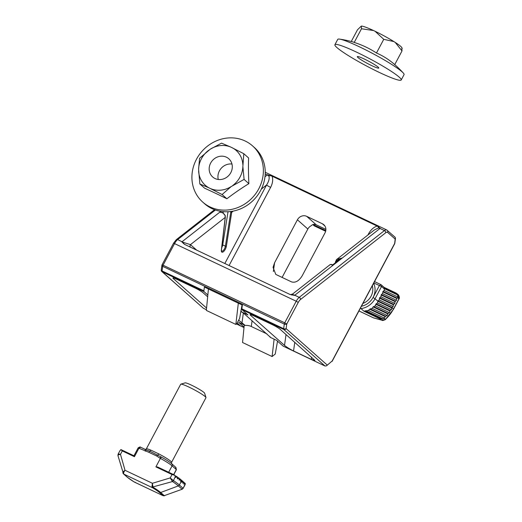 <?xml version="1.0" encoding="UTF-8"?>
<svg xmlns="http://www.w3.org/2000/svg" width="522" height="522" viewBox="0 0 522 522"><rect width="100%" height="100%" fill="white"/><g stroke="black" fill="none" stroke-linecap="round" stroke-linejoin="round"><path stroke-width="0.78" d="M221.746 247.65A3.869 1.533 115.4 0 0 221.811 247.526A3.869 1.533 115.4 0 0 222.724 244.922L228.029 211.736M270.305 337.179L244.12 313.67A7.151 0.75 28 0 0 241.516 311.882L247.963 314.936L241.98 309.637A1.788 0.711 -64.6 0 1 241.836 308.835L242.358 305.083L238.326 303.171L235.846 324.423L236.753 323.718L239.618 318.394L242.032 304.933M235.846 324.423L206.34 310.414L208.428 288.979L204.396 287.061L203.874 290.813A1.788 0.711 115.4 0 0 204.017 291.615L162.192 271.76L203.397 308.28L206.412 309.709M325.637 231.272L314.251 225.863L312.828 224.617M313.063 224.532L325.787 230.574M236.538 323.888L240.166 325.611L237.164 322.948M207.665 296.803L202.973 292.646A7.151 0.75 -152 0 0 194.85 287.89L177.049 279.44A7.151 0.75 -152 0 0 172.932 278.024A7.151 0.75 -152 0 0 173.311 278.565L206.568 308.039M244.048 327.098L238.704 322.361L245.196 325.441L238.658 320.182M207.841 295.008L204.017 291.615M244.002 327.555L236.433 323.966M231.853 211.338L226.378 246.188A4.587 1.82 -64.6 0 1 223.37 251.754A4.587 1.82 -64.6 0 1 221.361 250.116L225.217 217.4L225.047 215.475C224.082 213.426 222.326 212.323 219.775 212.18L220.826 211.351M272.106 176.182C273.202 179.509 272.712 183.242 270.631 187.385A3.576 0.372 28 0 1 266.566 185.003C268.882 181.349 269.646 178.361 268.856 176.025L267.492 174.798L272.106 176.182L377.138 226.052L380.212 228.303L378.333 227.997L374.313 229.993L336.866 259.33L342.275 258.018L332.494 265.685C331.6 264.197 330.648 264.015 329.63 265.124M290.434 294.669L292.627 293.997L330.067 264.654L331.698 264.452L332.677 264.915L340.083 259.108L342.275 258.018L336.403 260.687A0.718 0.47 -142.5 0 1 336.285 259.91L336.866 259.33M266.99 333.943L251.297 326.491A7.151 4.085 7.9 0 0 245.196 325.441M269.978 336.625A7.151 4.085 7.9 0 1 270.181 337.303L276.673 340.383L283.185 346.158L325.01 366.013L326.491 365.831L332.162 360.983L326.491 365.831M292.627 293.997L293.11 294.773L294.558 295.419L289.893 294.408L184.377 244.296M184.86 244.544L181.839 241.914L190.458 244.635L196.696 250.162M238.326 303.171L208.428 288.979M294.773 342.262L293.56 350.954L311.36 359.404L314.949 360.448L280.099 329.258A7.151 0.75 -152 0 0 271.969 324.495L254.175 316.051A7.151 0.75 -152 0 0 250.051 314.635A7.151 0.75 -152 0 0 250.436 315.177L284.523 345.388L286.036 334.524M293.56 350.954C289.788 349.081 286.774 347.228 284.523 345.388M325.878 229.38L316.267 224.819C314.348 223.971 312.639 224.29 311.145 225.765A7.151 6.525 -48.5 0 0 307.843 229.027L282.108 277.423M302.173 275.825L325.004 232.89A7.151 6.525 -48.5 0 0 323.816 224.721A7.151 6.525 -48.5 0 0 322.413 223.788L306.688 216.33A7.151 6.525 -48.5 0 0 297.416 219.795L274.592 262.729L273.045 267.362L275.799 274.422L291.517 281.887C295.4 283.022 298.949 280.999 302.173 275.825M241.516 311.882L241.014 310.61M332.162 360.983L394.528 243.689A1.788 1.018 7.9 0 0 394.815 243.232L395.454 238.619A1.788 1.018 -172.1 0 1 395.167 239.076L387.624 232.388A5.364 2.127 115.4 0 0 385.725 232.74L300.502 299.511A5.364 2.127 115.4 0 0 298.251 302.414L286.767 324.018A1.788 1.018 -172.1 0 1 284.301 324.077L162.688 266.344A1.788 1.018 -172.1 0 1 161.898 265.333L161.252 269.946A1.788 1.018 7.9 0 0 162.048 270.957L203.874 290.813M241.836 308.835L283.661 328.69A1.788 1.018 7.9 0 0 286.121 328.625L327.105 364.943M215.397 210.007L177.61 239.618A7.151 2.832 115.4 0 0 174.602 243.493L163.118 265.091A1.788 0.711 115.4 0 0 162.688 266.344L162.048 270.957A1.788 0.711 -64.6 0 0 162.192 271.76A1.788 1.631 131.5 0 1 161.84 271.531L203.397 308.28M291.681 295.028A3.576 2.819 110.3 0 0 293.11 294.773A5.364 3.856 51.9 0 1 294.773 295.243A7.151 2.832 115.4 0 0 294.558 295.419M367.893 235.024L368.512 233.849A3.576 0.372 -152 0 0 369.061 234.104M378.646 226.887A3.576 1.057 -94.8 0 1 378.333 227.997A5.364 3.856 51.9 0 1 379.996 228.466L342.275 258.018M270.331 175.464A3.576 1.422 -33 0 1 268.856 176.025A5.364 3.856 -128.1 0 0 267.277 174.955L265.215 173.976M190.086 247.03A3.576 3.262 131.5 0 1 190.458 244.635L225.217 217.4A0.718 0.424 -173.3 0 0 225.25 216.956M183.366 243.604A3.576 0.339 118.6 0 1 183.64 242.802A5.364 3.856 -128.1 0 0 182.061 241.732L177.61 239.618A1.788 1.285 -128.1 0 0 176.305 239.663L173.578 243.135L162.088 264.739L284.731 322.824L296.222 301.227L173.578 243.135M274.115 339.169L272.092 356.539L275.218 354.086L277.541 341.153M244.25 324.991L242.547 342.51L272.092 356.539M222.829 212.767L219.775 212.18L222.829 212.767L225.047 215.475M331.698 264.452L332.494 265.685L332.788 265.228M336.873 259.33L335.502 261.692A0.718 0.391 -170.9 0 1 335.62 261.522M358.934 310.949L373.387 317.807L381.288 319.947L380.107 318.896L363.978 311.243L368.284 310.453L370.196 308.92L372.206 308.378L373.113 306.923L375.181 305.859L376.088 303.85L377.458 303.008L377.869 301.024L379.207 299.902L393.144 306.518L393.392 304.757L394.815 303.38L395.063 301.612L396.485 300.241L396.733 298.473L398.058 297.057L397.366 294.284L396.165 293.09L384.159 287.394M377.778 301.279L391.722 307.895L393.144 306.518M377.458 303.008L391.435 309.644L390.156 310.531L389.458 312.639L388.042 313.461L387.167 315.477L385.608 316.234L384.042 318.361L385.484 319.333A34.693 31.64 -48.5 0 0 393.444 309.096L398.873 298.891L398.097 294.649C398.077 294.108 400.283 297.481 398.971 299.028L397.464 297.644M391.722 307.895L391.435 309.644M379.207 299.902L379.683 297.69L380.877 296.764L394.815 303.38M380.877 296.764L381.354 294.552L382.541 293.625L396.485 300.241M382.541 293.625L383.024 291.413L384.212 290.48L398.058 297.057M384.003 287.322L384.414 289.044L381.549 286.506L373.798 282.989M384.212 290.48L384.414 289.044M375.181 305.859L389.458 312.639M372.206 308.378L387.167 315.477M368.284 310.453L384.531 318.159M380.107 318.896L384.042 318.361M380.877 284.614L374.77 281.71A1.788 0.711 115.4 0 0 374.698 281.665L374.62 281.645M374.515 281.639A1.788 0.711 115.4 0 1 374.698 281.665L381.034 284.686A1.429 1.305 131.5 0 1 381.549 286.506L375.122 298.597A17.878 16.312 131.5 0 1 361.009 308.613L363.978 311.243M381.288 319.947L385.347 319.647C383.207 320.488 382.137 320.697 382.13 320.286L381.288 319.947M358.94 310.929L373.745 317.95L382.13 320.286M391.807 307.647L393.542 309.233L385.484 319.333M385.243 319.601L385.614 319.425M381.034 284.686L379.35 285.632L373.093 297.403A16.091 14.681 131.5 0 1 361.433 306.244M180.84 384.153L185.153 382.861A11.086 1.161 28 0 1 193.884 386.339A11.086 1.161 28 0 1 204.024 392.511A11.086 1.161 28 0 1 204.624 393.21L205.962 397.51A14.303 1.501 -152 0 0 205.192 396.603A14.303 1.501 -152 0 0 192.109 388.642A14.303 1.501 -152 0 0 180.84 384.153A14.303 1.501 -152 0 0 180.697 384.257L146.304 448.946A14.303 1.501 28 0 1 150.891 450.14L158.688 453.84A14.303 1.501 28 0 1 170.798 461.291A14.303 1.501 28 0 1 171.562 462.375L171.542 463.79M171.562 462.375L205.962 397.686A14.303 1.501 -152 0 0 205.962 397.51M180.638 479.731L181.845 480.305L181.643 482.237L182.941 481.277L182.739 483.209L184.038 482.25L183.835 484.181L185.14 483.222L185.101 484.716L183.15 488.377L185.075 484.129M180.632 479.809L181.858 480.312L180.508 481.245L180.658 479.437L179.105 480.129L179.118 478.256L177.382 478.857L177.252 476.919L175.314 477.428L175.242 476.854L173.448 480.579A34.693 3.634 28 0 1 179.366 484.997L182.935 488.161A1.788 1.631 -48.5 0 1 181.91 489.062L178.341 485.904L160.691 492.5L164.26 495.659L182.198 489.218L164.26 495.659A1.788 1.631 -48.5 0 1 162.962 495.619L159.399 492.461A19.288 2.023 -152 0 0 152.6 487.77L151.961 486.837L152.398 483.287L170.218 477.924L173.317 480.475A1.788 1.201 -43.7 0 1 172.312 481.33L170.218 477.924L172.012 474.537L155.889 466.883L157.898 467.281M184.84 485.108L185.33 483.848L185.003 483.757M180.658 479.437L179.118 478.641M179.118 478.256L177.284 477.317M177.252 476.919L175.007 475.79M120.745 449.638L121.071 449.729L120.04 450.538L118.096 454.199L117.946 455.608L123.492 473.878A1.788 1.631 -48.5 0 0 123.838 474.113L127.407 477.271A19.288 2.023 -152 0 0 134.206 481.969L134.108 481.923A1.788 0.874 -58.6 0 0 134.206 481.969L135.205 482.224M172.012 474.537L174.844 475.32L175.242 476.854M173.65 474.602L176.319 469.585L172.09 465.846A1.788 1.631 -48.5 0 0 171.797 463.804C169.754 462.055 166.27 459.817 161.344 457.07A1.788 0.711 115.4 0 0 161.291 457.044A1.788 0.711 115.4 0 0 159.98 458.172L156.724 456.032L148.979 452.359L138.128 447.909C139.563 446.969 140.366 446.728 140.535 447.191L138.956 448.189L134.435 456.698L133.919 455.895M157.187 466.877L174.844 475.32M133.939 455.837L121.071 449.729L122.272 450.923L120.471 454.31C118.448 454.708 117.659 455.217 118.102 455.837M134.435 456.698L122.272 450.923M168.684 472.247L172.09 465.846A17.878 1.873 -152 0 0 160.411 458.381L155.889 466.883M181.858 480.312L179.366 484.997A1.788 1.631 -48.5 0 1 178.341 485.904A34.165 3.576 -152 0 0 172.508 481.552L152.926 486.928L153.448 487.496A20.554 2.153 28 0 1 160.691 492.5A1.788 1.631 -48.5 0 1 159.399 492.461M118.259 454.525C117.809 453.983 118.546 453.912 120.471 454.31L125.026 470.289C123.721 472.071 123.322 473.343 123.838 474.113L152.6 487.77A1.788 0.874 -58.6 0 0 153.448 487.496M151.961 486.837A1.788 1.246 -15.2 0 0 152.926 486.928L152.398 483.287L125.026 470.289C123.238 471.496 122.572 472.449 123.035 473.154L122.872 472.893M173.448 480.579A1.788 1.259 -56 0 1 172.508 481.552L172.312 481.33M163.112 495.717L134.206 481.969M134.023 481.858A1.788 0.874 -58.6 0 0 134.108 481.923L127.055 477.043A1.788 1.631 -48.5 0 0 127.407 477.271M150.891 450.14A1.788 1.207 -67.5 0 1 149.703 451.145L161.363 457.089L160.411 458.381L159.98 458.172M145.22 451.165A1.788 0.711 115.4 0 1 146.538 450.036L146.538 450.036A1.788 0.711 115.4 0 1 146.604 450.081L149.703 451.145A1.788 0.659 103 0 0 148.979 452.359M161.363 457.089L160.854 456.822M156.724 456.032A1.788 0.731 128 0 1 157.964 455.067L158.688 453.84M173.754 474.655L176.39 469.696L175.562 467.216M176.39 469.696L175.934 467.471L171.797 463.804M364.33 59.038A12.163 1.272 -152 0 0 357.322 56.637A12.163 1.272 -152 0 0 371.794 65.655A12.163 1.272 -152 0 0 378.796 68.056A12.163 1.272 -152 0 0 364.33 59.038M401.216 79.977A37.551 3.935 -152 0 0 356.539 52.135A37.551 3.935 -152 0 0 334.902 44.716A37.551 3.935 -152 0 0 379.579 72.558A37.551 3.935 -152 0 0 401.216 79.977L404.054 74.639A37.551 3.935 -152 0 0 403.232 72.943A37.551 3.935 -152 0 0 402.044 71.795A37.551 3.935 -152 0 0 359.377 46.797A37.551 3.935 -152 0 0 339.607 39.117A107.291 107.291 0 0 1 353.714 42.171A104.739 11.817 118.7 0 1 354.21 42.439A104.739 95.539 131.5 0 1 376.473 53.009A104.739 83.716 -70.1 0 1 394.482 64.389A104.739 83.716 -70.1 0 1 394.736 64.617L402.012 50.934L395.206 42.406L393.895 41.577L383.748 39.326L376.473 53.009M339.607 39.117A37.551 3.935 -152 0 0 337.741 39.378L334.902 44.716M401.823 48.272L402.012 50.934M383.748 39.326L375.083 31.281L373.491 30.524L361.485 28.762L361.302 26.1L357.485 29.793L351.267 41.499M361.485 28.762L354.21 42.439M375.083 31.281A23.268 2.434 28 0 1 393.895 41.577M395.206 42.406A23.268 2.434 28 0 1 401.966 47.861L402.194 48.592M361.302 26.1A23.268 2.434 28 0 1 373.491 30.524M226.411 157.187A12.163 11.092 -48.5 0 0 211.462 161.742A12.163 11.092 -48.5 0 0 212.669 176.965A12.163 11.092 -48.5 0 0 215.057 178.544A12.163 11.092 -48.5 0 0 230 173.989A12.163 11.092 -48.5 0 0 228.799 158.766A12.163 11.092 -48.5 0 0 226.411 157.187M218.274 179.483A12.163 11.092 131.5 0 1 231.964 164.032M210.112 206.966A37.551 34.25 131.5 0 1 202.738 202.099A37.551 34.25 131.5 0 1 196.5 159.21A37.551 34.25 131.5 0 1 245.177 141.018A37.551 34.25 131.5 0 1 252.55 145.892A37.551 34.25 131.5 0 1 258.788 188.781A37.551 34.25 131.5 0 1 210.112 206.966M244.094 179.411L231.213 186.543L222.104 194.536L209.081 187.9L199.841 183.966L204.624 188.201A104.739 10.969 28 0 1 226.887 198.771A104.739 41.434 -31.9 0 1 248.87 183.646A104.739 30.465 -95.9 0 1 248.596 157.951L243.813 153.709L242.867 166.505L244.094 179.411L248.87 183.646M252.55 145.892L254.416 147.543A37.551 34.25 131.5 0 1 258.136 194.556A37.551 34.25 131.5 0 1 211.978 208.617A37.551 34.25 131.5 0 1 204.604 203.75L202.738 202.099M199.841 183.966L198.595 169.226L199.567 158.27L210.249 149.194L221.55 143.145L230.789 147.073L243.813 153.709M222.104 194.536L226.887 198.771M210.673 188.657A23.268 21.219 -48.5 0 0 231.213 186.543M232.792 185.46A23.268 21.219 -48.5 0 0 242.867 166.505M232.381 147.83A23.268 21.219 131.5 0 1 242.847 164.665M230.789 147.073A23.268 21.219 -48.5 0 0 210.249 149.194M208.676 150.277A23.268 21.219 -48.5 0 0 198.595 169.226M198.621 171.066A23.268 21.219 -48.5 0 0 209.081 187.9M332.494 265.685L294.773 295.243L299.223 297.351L384.446 230.58L379.996 228.466A7.151 2.832 115.4 0 1 380.212 228.303M222.724 244.922L225.393 246.195L230.868 211.482M221.413 249.699A0.718 0.424 -173.3 0 1 221.478 249.921L221.635 251.239A3.869 1.533 115.4 0 0 224.48 248.792A3.869 1.533 115.4 0 0 225.393 246.195A0.718 0.391 9.1 0 0 226.378 246.188M264.987 176.756L267.277 174.955A7.151 2.832 -64.6 0 1 267.492 174.798M224.819 263.519L266.566 185.003L261.326 189.108M233.275 211.084L231.801 212.239A0.718 0.391 9.1 0 1 230.822 212.245M181.839 241.914A7.151 2.832 -64.6 0 1 182.061 241.732L219.775 212.18M298.251 302.414L296.222 301.227A7.151 2.832 -64.6 0 1 299.223 297.351A1.788 1.285 51.9 0 1 300.502 299.511M325.01 366.013L283.805 329.493A1.788 0.711 115.4 0 1 283.661 328.69L284.301 324.077A1.788 0.711 115.4 0 1 284.731 322.824L286.767 324.018L286.121 328.625A1.788 1.631 131.5 0 1 283.805 329.493L241.98 309.637M385.725 232.74A1.788 1.285 -128.1 0 0 384.446 230.58A7.151 2.832 -64.6 0 1 386.704 229.934L265.248 172.28M332.116 361.374L394.619 243.826L395.167 239.076A1.788 1.631 -48.5 0 0 394.873 237.034L386.704 229.934M368.512 233.849C370.783 229.797 373.661 227.2 377.138 226.052M270.631 187.385L229.073 265.535M241.954 323.105L243.35 313.07M324.906 226L322.413 223.788M273.358 271.551L274.592 262.729M307.843 229.027L297.416 219.795M316.267 224.819L306.688 216.33M387.624 232.388A1.788 1.631 -48.5 0 0 387.324 230.346M173.591 278.037L173.311 278.565M250.717 314.649L250.436 315.177M223.905 211.704L222.653 212.682M335.757 262.501L336.403 260.687L337.44 261.176M225.158 215.26L225.334 217.198L221.478 249.921A0.718 0.424 -173.3 0 1 221.361 250.116M335.822 262.09A0.718 0.391 -170.9 0 1 335.502 261.692L335.32 262.84M251.297 326.491L252.093 320.736M311.36 359.404L311.66 357.231M373.635 283.296A16.091 14.681 131.5 0 1 373.093 297.403L377.869 301.024M362.934 303.419A14.303 13.05 -48.5 0 0 371.057 296.215A14.303 13.05 -48.5 0 0 372.33 285.756M378.019 300.835L391.957 307.451M379.448 298.134L393.392 304.757M379.683 297.69L393.627 304.313M381.119 294.995L395.063 301.612M381.354 294.552L395.298 301.168M382.789 291.857L396.733 298.473M383.024 291.413L396.968 298.029M384.433 288.705L397.614 294.963M384.499 288.177L397.366 294.284M375.768 304.254L389.875 310.955M376.088 303.85L390.156 310.531M373.53 306.571L388.042 313.461M373.113 306.923L387.722 313.859M370.196 308.92L385.608 316.234M369.648 309.213L385.229 316.613M365.681 310.707L382.619 318.753M364.885 310.884L381.902 318.968M361.009 308.613L360.572 308.404M380.962 284.64L384.27 287.491M140.633 447.25L146.46 450.016M181.839 480.834L182.83 481.31M182.935 481.806L183.927 482.282M184.031 482.778L185.023 483.255M123.035 473.154A1.788 1.631 -48.5 0 0 123.492 473.878L127.055 477.043M138.128 447.909L133.958 455.765L120.954 449.592M214.542 209.707L176.305 239.663M395.454 238.619A1.788 1.788 0 0 0 394.873 237.034M162.088 264.739A1.788 1.788 0 0 0 161.898 265.333M161.252 269.946A1.788 1.788 0 0 0 161.84 271.531M394.619 243.826A1.788 1.788 0 0 0 394.815 243.232M396.831 293.527L398.11 294.656M393.542 309.233L398.971 299.028M373.745 317.95L373.387 317.807M181.852 480.755L182.941 481.277M182.948 481.728L184.038 482.25M184.044 482.7L185.14 483.222M179.118 478.557L180.592 479.255M177.278 477.232L179.026 478.061M174.974 475.686L177.134 476.71M157.54 466.955L174.544 475.033M164.639 495.776L163.099 495.711L134.454 482.113M182.198 489.212L183.15 488.377M146.304 448.946L145.142 449.749M147.328 450.369L140.535 447.184M403.232 72.943A107.291 107.291 0 0 0 394.482 64.389"/></g></svg>
